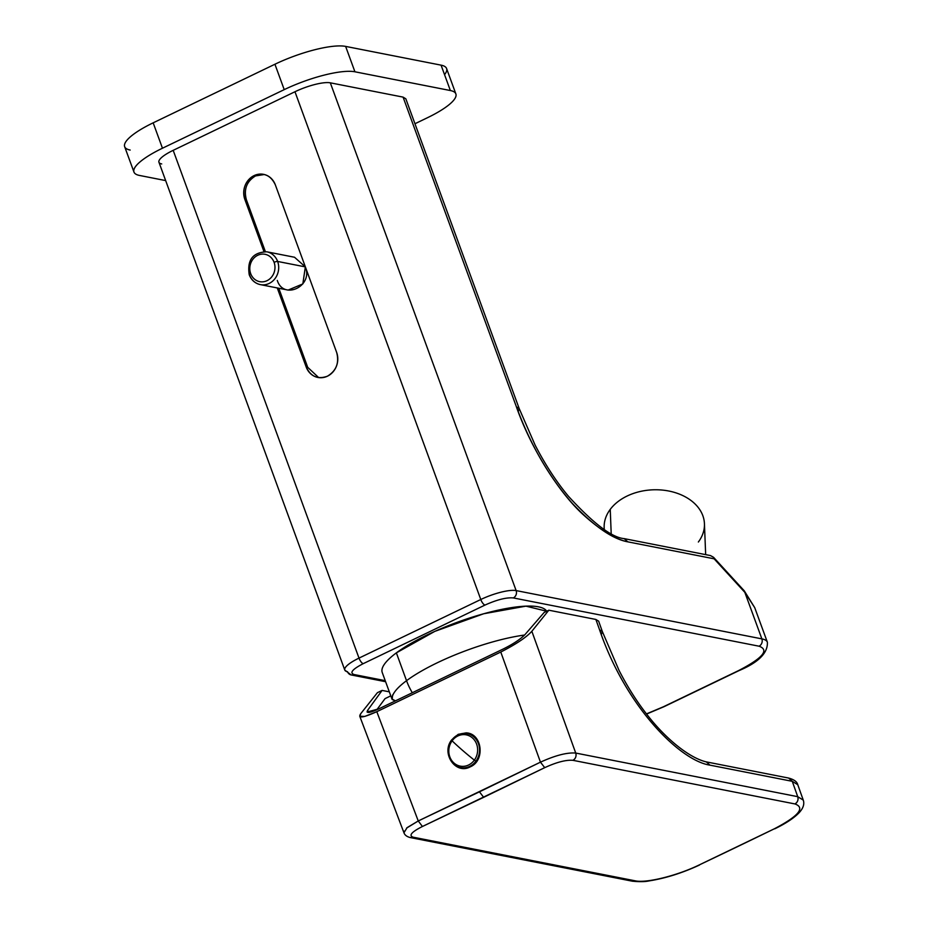 <?xml version="1.0" encoding="UTF-8"?>
<svg xmlns="http://www.w3.org/2000/svg" width="928" height="928" viewBox="0 0 928 928"><rect width="100%" height="100%" fill="white"/><g stroke="black" fill="none" stroke-linecap="round" stroke-linejoin="round"><path stroke-width="1.39" d="M385.062 698.61L390.781 695.861L385.062 698.61L376.768 709.804L385.062 698.61M392.579 694.991L392.196 699.515L395.432 700.86L391.929 698.993L382.243 672.498A87.8 21.39 -20.1 0 1 396.36 652.86L406.534 680.688A87.8 21.39 159.9 0 0 392.196 699.515A87.8 21.39 -20.1 0 1 406.534 680.688A55.75 41.748 53.4 0 0 412.31 692.74A55.75 41.748 -126.6 0 1 406.534 680.688A87.8 21.39 -20.1 0 1 524.598 635.03A87.8 21.39 159.9 0 0 406.534 680.688L396.36 652.86A87.8 21.39 -20.1 0 1 483.697 613.756A87.8 21.39 -20.1 0 1 546.708 611.227L525.944 606.146L483.697 613.756L434.78 631.388L396.36 652.86M544.156 612.457L524.946 634.636C520.364 639.264 513.219 644.009 503.498 648.869L378.914 708.806L367.07 712.008L367.616 710.338L368.636 712.46L367.616 710.338L382.104 690.42L389.319 691.836L382.104 690.42L367.616 710.338C365.91 713.574 369.669 713.075 378.914 708.806L503.498 648.869C513.219 644.009 520.364 639.264 524.946 634.636L544.156 612.457L548.831 610.206L531.848 631.272C526.454 637.281 516.096 644.206 500.772 652.036L376.803 711.683C362.697 718.005 357.373 718.62 360.853 713.539L377.418 692.671L382.104 690.42L377.418 692.671L360.853 713.539L359.751 716.219L364.739 716.439L376.803 711.683L500.772 652.036L540.456 762.166L479.451 791.828L418.25 820.967L376.803 711.683L418.25 820.967L540.456 762.166L544.724 767.653L483.674 797.326L479.451 791.828L483.674 797.326L422.437 826.488L418.25 820.967L422.437 826.488C411.58 831.964 408.494 835.536 413.169 837.195L410.176 837.543A5.58 5.011 -78.9 0 0 413.169 837.195C408.494 835.536 411.58 831.964 422.437 826.488L544.724 767.653L540.456 762.166C555.362 755.38 567.112 752.353 575.731 753.06C576.555 756.239 575.627 758.663 572.947 760.322C566.045 759.742 556.638 762.178 544.724 767.653C556.638 762.178 566.045 759.742 572.947 760.322L794.936 803.938C805.492 807.766 798.637 816.048 774.346 828.797A9335.309 8400.674 101.1 0 1 698.935 865.082C676.663 875.87 646.05 883.34 635.158 880.811L413.169 837.195L635.158 880.811A5.58 5.011 101.1 0 1 632.281 881.182L635.158 880.811C646.05 883.34 676.663 875.87 698.935 865.082A9335.309 8400.674 -78.9 0 0 774.346 828.797C798.637 816.048 805.492 807.766 794.936 803.938L572.947 760.322A5.58 5.011 -78.9 0 0 575.731 753.06L797.732 796.676A5.58 5.011 101.1 0 1 794.936 803.938C797.616 802.279 798.556 799.855 797.732 796.676L792.257 781.318L797.778 784.717L792.257 781.318L709.943 765.148L706.312 761.888L709.943 765.148L792.257 781.318L788.626 778.058L792.257 781.318L797.732 796.676L803.265 800.11L797.732 796.676L575.731 753.06C567.112 752.353 555.362 755.38 540.456 762.166L500.772 652.036C516.084 644.206 526.443 637.281 531.848 631.272L575.731 753.06L531.848 631.272L548.831 610.206L544.156 612.457M363.254 663.648L485.019 605.056C496.967 599.697 506.398 597.319 513.3 597.922L759.046 646.201C769.59 649.971 762.688 658.138 738.363 670.7L663.427 706.765L646.48 713.899L663.427 706.765L738.363 670.7C762.688 658.138 769.59 649.971 759.046 646.201L513.3 597.922C506.398 597.319 496.967 599.697 485.019 605.056L363.254 663.648A5.58 2.018 -115.7 0 1 359.008 658.103L480.785 599.511A5.58 2.018 64.3 0 0 485.019 605.056A5.58 2.018 -115.7 0 1 480.785 599.511A27.875 6.786 -20.1 0 1 516.13 590.591A5.58 5.011 101.1 0 1 513.3 597.922A5.58 5.011 -78.9 0 0 516.13 590.591L761.865 638.87A5.58 5.011 101.1 0 1 759.046 646.201A5.58 5.011 -78.9 0 0 761.865 638.87A55.75 13.584 -20.1 0 1 767.386 642.246A55.75 13.584 159.9 0 0 761.865 638.87L516.13 590.591A27.875 6.786 159.9 0 0 480.785 599.511L359.008 658.103A5.58 2.018 64.3 0 0 363.254 663.648C352.443 669.239 349.38 672.858 354.067 674.54C349.38 672.858 352.443 669.239 363.254 663.648M385.224 680.665L354.067 674.54L385.224 680.665M595.869 619.452L548.831 610.206L595.869 619.452L599.592 629.868C626.064 707.449 680.479 760.821 709.943 765.148C680.479 760.821 626.064 707.449 599.592 629.868L595.869 619.452L598.653 621.192M754.742 607.712L767.386 642.246C767.932 652.999 758.454 662.476 738.92 670.654A5.58 2.018 -115.7 0 1 738.363 670.7A5.58 2.018 64.3 0 0 738.92 670.654L663.984 706.707A5.58 2.018 -115.7 0 1 663.427 706.765A5.58 2.018 64.3 0 0 663.984 706.707A5.58 2.018 64.3 0 0 664.378 706.301M351.132 674.934L344.764 670.028A27.875 6.786 -20.1 0 1 359.008 658.103A27.875 6.786 159.9 0 0 344.764 670.028A27.875 6.786 159.9 0 0 347.524 671.71A5.58 5.011 -78.9 0 0 354.067 674.54A5.58 5.011 101.1 0 1 351.132 674.934L385.607 681.709M451.727 739.802C440.777 753.304 455.648 774.984 470.218 766.853C485.483 760.624 482.258 733.352 466.134 732.865L458.188 734.338L451.727 739.802L458.188 734.338L466.134 732.865C482.258 733.34 485.495 760.624 470.218 766.853L470.218 766.853C455.648 774.984 440.777 753.304 451.727 739.802L451.727 739.802M294.965 91.744L480.785 599.511L294.965 91.744A27.875 6.786 -20.1 0 1 330.31 82.824L516.13 590.591L330.31 82.824A27.875 6.786 159.9 0 0 294.965 91.744L173.188 150.336L294.965 91.744M359.008 658.103L173.188 150.336L359.008 658.103M244.864 199.45L263.935 251.534L244.864 199.45L246.384 199.752L265.362 251.592L246.384 199.752L244.864 199.45A18.119 16.31 101.1 0 1 254.052 175.624C245.166 181.053 242.104 188.987 244.864 199.45M277.252 287.947L306.194 367.012C310.764 376.606 317.852 379.656 327.445 376.188C336.342 370.771 339.404 362.825 336.632 352.362L275.314 184.8C270.744 175.206 263.656 172.156 254.052 175.624L255.548 175.914C246.674 181.343 243.623 189.289 246.384 199.752C243.623 189.289 246.674 181.343 255.548 175.914L254.052 175.624A18.119 16.31 101.1 0 1 263.587 174.348A18.119 16.31 101.1 0 1 275.314 184.8L336.632 352.362A18.119 16.31 101.1 0 1 327.445 376.188A18.119 16.31 101.1 0 1 317.921 377.464A18.119 16.31 101.1 0 1 306.194 367.012L277.252 287.947M344.764 670.028L158.943 162.249A27.875 6.786 -20.1 0 1 173.188 150.336A27.875 6.786 159.9 0 0 161.704 163.943M466.32 733.491L466.134 732.865L466.32 733.491M404.063 831.163L403.947 832.752L407.137 827.614L418.25 820.967L406.568 828.101M427.379 117.763L414.955 123.737L427.379 117.763A55.75 13.584 159.9 0 0 455.868 93.914A55.75 13.584 159.9 0 0 450.358 90.538A55.75 13.584 -20.1 0 1 427.379 117.763M133.957 172.063L124.665 146.682A55.75 13.584 -20.1 0 1 153.166 122.832L162.458 148.225L153.166 122.832L274.932 64.241L284.223 89.633L274.932 64.241A55.75 13.584 -20.1 0 1 345.634 46.4L354.925 71.792L345.634 46.4L441.067 65.146L450.358 90.538L354.925 71.792A55.75 13.584 159.9 0 0 284.223 89.633L162.458 148.225A55.75 13.584 159.9 0 0 133.957 172.063A55.75 13.584 159.9 0 0 139.478 175.438L165.648 180.589L139.478 175.438A55.75 13.584 -20.1 0 1 162.458 148.225L284.223 89.633A55.75 13.584 -20.1 0 1 354.925 71.792L450.358 90.538L441.067 65.146A55.75 13.584 -20.1 0 1 446.577 68.521L455.868 93.914M403.077 97.115L330.31 82.824L403.077 97.115L405.838 98.809L519.181 408.54L516.42 406.858L403.077 97.115L516.42 406.858L519.204 408.598M307.702 367.314L306.194 367.012L307.702 367.314L318.675 377.592L307.702 367.314L278.771 288.237L307.702 367.314M264.318 174.51L255.548 175.914L264.318 174.51M518.195 411.58L519.181 408.54L535.143 445.15C545.328 464.824 556.44 481.876 568.493 496.329C593.41 523.52 611.981 537.614 624.219 538.634L627.827 541.848C612.631 539.11 594.187 526.362 572.495 503.602C549.295 477.282 530.607 445.034 516.42 406.858C530.967 448.7 559.746 493.777 583.967 515.353C600.88 530.526 615.496 539.365 627.827 541.848L714.108 558.807L627.827 541.848M744.836 592.354L744.268 590.846A5.58 3.329 137.5 0 1 744.836 592.354L714.108 558.807A5.58 3.329 -42.5 0 0 713.528 557.287A5.58 3.329 137.5 0 1 714.108 558.807L744.836 592.354L761.865 638.87L744.836 592.354L754.731 607.666L744.836 592.354M277.286 280.43C283.608 300.498 313.409 286.126 305.347 266.893L302.83 283.933L288.109 290.081L260.35 284.618A16.727 15.045 -78.9 0 0 275.106 278.481A16.727 15.045 -78.9 0 0 277.634 261.452L305.347 266.893L277.634 261.452A16.727 15.045 -78.9 0 0 266.8 251.801A16.727 15.045 101.1 0 1 277.634 261.452A16.727 15.045 101.1 0 1 275.106 278.481A16.727 15.045 101.1 0 1 260.35 284.618C255.061 283.411 251.36 280.128 249.249 274.804A2.784 0.684 -20.1 0 1 250.676 273.609A13.943 12.54 -78.9 0 0 267.032 280.674A13.943 12.54 -78.9 0 0 274.096 262.346A2.784 0.684 -20.1 0 1 277.634 261.452A2.784 0.684 159.9 0 0 274.096 262.346A13.943 12.54 -78.9 0 0 257.74 255.281A13.943 12.54 -78.9 0 0 250.676 273.609A2.784 0.684 159.9 0 0 249.249 274.804A2.784 0.684 159.9 0 0 249.528 274.966A16.727 15.045 -78.9 0 0 260.35 284.618M359.751 716.219L403.947 832.752C404.759 835.096 406.87 836.708 410.292 837.566L632.281 881.182C639.554 881.902 645.227 881.797 649.298 880.869C665.527 878.294 682.254 873.016 699.492 865.035A5.58 2.018 -115.4 0 1 698.935 865.082L774.346 828.797A5.58 2.007 64 0 0 774.915 828.75C785.865 823.438 793.95 818.078 799.17 812.673C803.254 808.242 804.611 804.054 803.265 800.11L797.778 784.717C797.048 781.724 793.997 779.497 788.626 778.058L706.312 761.888C689.342 757.967 665.295 738.549 646.572 714.015C636.666 701.336 627.49 686.801 619.046 670.41L602.342 631.55L599.592 629.868L602.365 631.597M444.547 74.669A55.75 13.584 159.9 0 0 441.067 65.146L345.634 46.4A55.75 13.584 159.9 0 0 274.932 64.241L153.166 122.832A55.75 13.584 159.9 0 0 130.187 150.058M249.528 274.966A2.784 0.684 -20.1 0 1 249.249 274.804C246.964 259.991 252.81 252.323 266.8 251.801L294.536 257.253L305.347 266.893M461.03 767.642A17.284 15.59 -79.8 0 0 476.308 761.134A17.284 15.59 -79.8 0 0 467.12 733.63A17.284 15.59 100.2 0 1 467.271 733.654A17.284 15.59 100.2 0 1 476.308 761.134L475.994 761.088A17.284 15.59 -79.8 0 0 466.97 733.596A17.284 15.59 -79.8 0 0 451.843 740.138A17.284 15.59 100.2 0 1 466.97 733.596A17.284 15.59 100.2 0 1 475.994 761.088L476.308 761.134A17.284 15.59 100.2 0 1 461.181 767.676A17.284 15.59 100.2 0 1 461.03 767.642M274.096 262.346A13.943 12.54 101.1 0 1 267.032 280.674A13.943 12.54 101.1 0 1 250.676 273.609A13.943 12.54 101.1 0 1 257.74 255.281A13.943 12.54 101.1 0 1 274.096 262.346M451.692 740.347A17.284 15.59 -79.8 0 0 460.868 767.618A17.284 15.59 -79.8 0 0 475.994 761.088L474.347 760.136A15.927 14.372 -79.8 0 0 472.387 737.876A15.927 14.372 -79.8 0 0 452.098 740.834L451.658 740.161L452.098 740.834A15.927 14.372 -79.8 0 0 454.047 763.094A15.927 14.372 -79.8 0 0 474.347 760.136L475.994 761.088A17.284 15.59 100.2 0 1 460.868 767.618L461.181 767.676M452.098 740.834A15.927 14.372 100.2 0 1 472.387 737.876A15.927 14.372 100.2 0 1 474.347 760.136A83.624 17.098 -144 0 1 462.573 750.369A83.624 17.098 -144 0 1 452.098 740.834A83.624 17.098 36 0 0 462.573 750.369A83.624 17.098 36 0 0 474.347 760.136A15.927 14.372 100.2 0 1 454.047 763.094A15.927 14.372 100.2 0 1 452.098 740.834L452.098 740.834M601.298 634.566L602.342 631.55L598.641 621.145M604.232 529.389L604.163 527.672A50.17 35.914 -2.3 0 1 610.241 509.379L611.192 533.542L610.241 509.379A50.17 35.914 -2.3 0 1 665.968 490.529A50.17 35.914 -2.3 0 1 704.433 523.717L705.663 554.631M698.366 542.01A50.17 35.914 177.7 0 0 678.264 493.673A50.17 35.914 177.7 0 0 610.241 509.379A50.17 35.914 177.7 0 0 604.29 529.436M663.984 706.707L646.596 714.038M624.208 538.634L710.488 555.582L713.528 557.287L744.268 590.834L754.731 607.654M460.868 767.618C448.317 762.538 445.243 753.385 451.658 740.161C455.741 734.941 460.845 732.749 466.97 733.596L467.271 733.654"/></g></svg>
